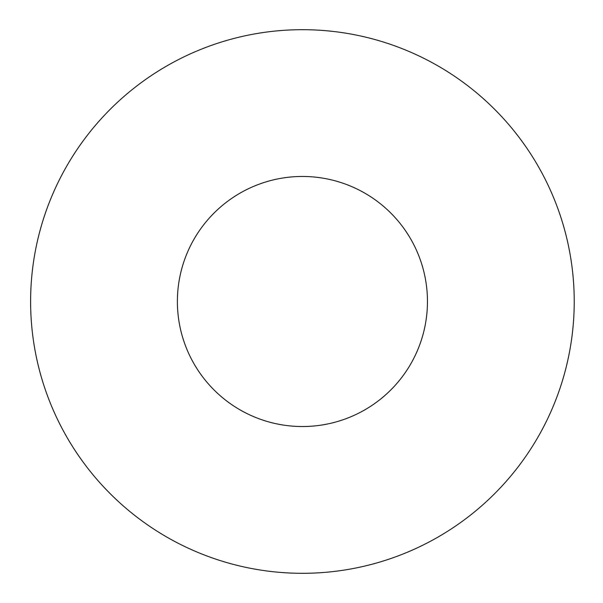 <?xml version="1.0" encoding="UTF-8"?>
<svg xmlns="http://www.w3.org/2000/svg" width="603" height="603" viewBox="0 0 603 603"><rect width="100%" height="100%" fill="white"/><g stroke="black" fill="none" stroke-linecap="round" stroke-linejoin="round"><path stroke-width="0.9" d="M177.388 301.5A125.032 125.032 0 0 0 364.936 409.784A125.032 125.032 0 0 0 364.936 193.216A125.032 125.032 0 0 0 177.388 301.5M30.61 301.5A271.81 271.81 0 0 0 438.321 536.896A271.81 271.81 0 0 0 438.321 66.104A271.81 271.81 0 0 0 30.61 301.5"/></g></svg>
